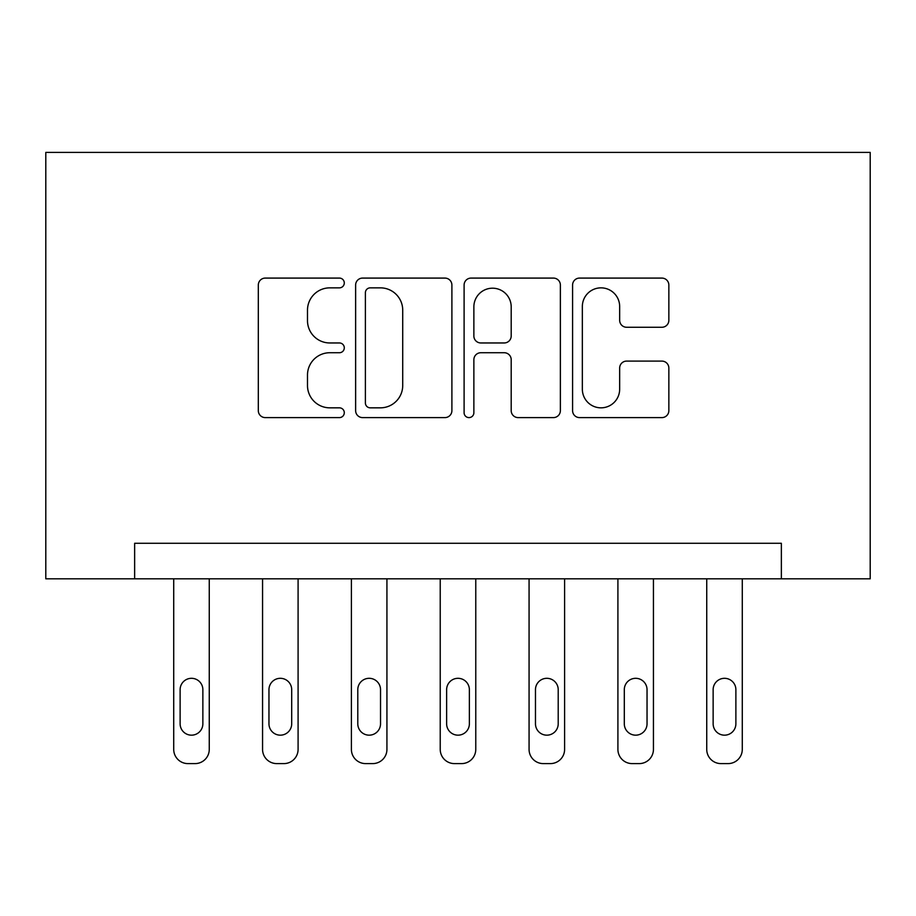 <?xml version="1.0" encoding="UTF-8"?>
<svg xmlns="http://www.w3.org/2000/svg" width="916" height="916" viewBox="0 0 916 916"><rect width="100%" height="100%" fill="white"/><g stroke="black" fill="none" stroke-linecap="round" stroke-linejoin="round"><path stroke-width="1.37" d="M344.29 282.964A4.878 4.878 0 0 0 339.412 278.086L265.296 278.086A6.973 6.973 0 0 0 258.312 285.059L258.312 410.631A6.973 6.973 0 0 0 265.296 417.604L339.412 417.604A4.878 4.878 0 0 0 344.29 412.715A4.878 4.878 0 0 0 339.412 407.838L329.817 407.838A22.328 22.328 0 0 1 307.49 385.51L307.49 375.045A22.328 22.328 0 0 1 329.817 352.729L339.412 352.729A4.878 4.878 0 0 0 344.29 347.84A4.878 4.878 0 0 0 339.412 342.962L329.817 342.962A22.328 22.328 0 0 1 307.49 320.634L307.49 310.169A22.328 22.328 0 0 1 329.817 287.853L339.412 287.853A4.878 4.878 0 0 0 344.29 282.964M661.867 327.264A6.973 6.973 0 0 0 668.852 320.291L668.852 285.059A6.973 6.973 0 0 0 661.867 278.086L579.553 278.086A6.973 6.973 0 0 0 572.58 285.059L572.58 410.631A6.973 6.973 0 0 0 579.553 417.604L661.867 417.604A6.973 6.973 0 0 0 668.852 410.631L668.852 368.072A6.973 6.973 0 0 0 661.867 361.099L626.647 361.099A6.973 6.973 0 0 0 619.663 368.072L619.663 389.174A18.664 18.664 0 0 1 601.01 407.838A18.664 18.664 0 0 1 582.347 389.174L582.347 306.517A18.664 18.664 0 0 1 601.01 287.853A18.664 18.664 0 0 1 619.663 306.517L619.663 320.291A6.973 6.973 0 0 0 626.647 327.264L661.867 327.264M781.359 578.82L870.2 578.82L870.2 152.399L45.8 152.399L45.8 578.82L781.359 578.82L781.359 543.28L134.641 543.28L134.641 578.82M451.897 285.059A6.973 6.973 0 0 0 444.924 278.086L362.61 278.086A6.973 6.973 0 0 0 355.626 285.059L355.626 410.631A6.973 6.973 0 0 0 362.61 417.604L444.924 417.604A6.973 6.973 0 0 0 451.897 410.631L451.897 285.059M471.076 278.086L553.39 278.086A6.973 6.973 0 0 1 560.374 285.059L560.374 410.631A6.973 6.973 0 0 1 553.39 417.604L518.17 417.604A6.973 6.973 0 0 1 511.197 410.631L511.197 359.702A6.973 6.973 0 0 0 504.212 352.729L480.843 352.729A6.973 6.973 0 0 0 473.87 359.702L473.87 412.715A4.878 4.878 0 0 1 468.992 417.604A4.878 4.878 0 0 1 464.103 412.715L464.103 285.059A6.973 6.973 0 0 1 471.076 278.086M370.282 287.853A4.878 4.878 0 0 0 365.392 292.731L365.392 402.948A4.878 4.878 0 0 0 370.282 407.838L380.392 407.838A22.328 22.328 0 0 0 402.719 385.51L402.719 310.169A22.328 22.328 0 0 0 380.392 287.853L370.282 287.853M511.197 306.86A18.664 18.664 0 0 0 492.533 288.197A18.664 18.664 0 0 0 473.87 306.86L473.87 335.989A6.973 6.973 0 0 0 480.843 342.962L504.212 342.962A6.973 6.973 0 0 0 511.197 335.989L511.197 306.86M209.26 578.82L209.26 749.38A14.209 14.209 0 0 1 195.039 763.601L187.94 763.601A14.209 14.209 0 0 1 173.719 749.38L173.719 578.82M202.86 723.8L202.86 689.679A11.37 11.37 0 0 0 191.49 678.309A11.37 11.37 0 0 0 180.12 689.679L180.12 723.8A11.37 11.37 0 0 0 191.49 735.17A11.37 11.37 0 0 0 202.86 723.8M298.089 578.82L298.089 749.38A14.209 14.209 0 0 1 283.88 763.601L276.769 763.601A14.209 14.209 0 0 1 262.56 749.38L262.56 578.82M291.7 723.8L291.7 689.679A11.37 11.37 0 0 0 280.33 678.309A11.37 11.37 0 0 0 268.961 689.679L268.961 723.8A11.37 11.37 0 0 0 280.33 735.17A11.37 11.37 0 0 0 291.7 723.8M386.93 578.82L386.93 749.38A14.209 14.209 0 0 1 372.72 763.601L365.61 763.601A14.209 14.209 0 0 1 351.4 749.38L351.4 578.82M380.529 723.8L380.529 689.679A11.37 11.37 0 0 0 369.159 678.309A11.37 11.37 0 0 0 357.79 689.679L357.79 723.8A11.37 11.37 0 0 0 369.159 735.17A11.37 11.37 0 0 0 380.529 723.8M475.77 578.82L475.77 749.38A14.209 14.209 0 0 1 461.55 763.601L454.45 763.601A14.209 14.209 0 0 1 440.23 749.38L440.23 578.82M469.37 723.8L469.37 689.679A11.37 11.37 0 0 0 458 678.309A11.37 11.37 0 0 0 446.63 689.679L446.63 723.8A11.37 11.37 0 0 0 458 735.17A11.37 11.37 0 0 0 469.37 723.8M564.6 578.82L564.6 749.38A14.209 14.209 0 0 1 550.39 763.601L543.28 763.601A14.209 14.209 0 0 1 529.07 749.38L529.07 578.82M558.21 723.8L558.21 689.679A11.37 11.37 0 0 0 546.841 678.309A11.37 11.37 0 0 0 535.471 689.679L535.471 723.8A11.37 11.37 0 0 0 546.841 735.17A11.37 11.37 0 0 0 558.21 723.8M653.44 578.82L653.44 749.38A14.209 14.209 0 0 1 639.231 763.601L632.12 763.601A14.209 14.209 0 0 1 617.911 749.38L617.911 578.82M647.04 723.8L647.04 689.679A11.37 11.37 0 0 0 635.67 678.309A11.37 11.37 0 0 0 624.3 689.679L624.3 723.8A11.37 11.37 0 0 0 635.67 735.17A11.37 11.37 0 0 0 647.04 723.8M742.281 578.82L742.281 749.38A14.209 14.209 0 0 1 728.06 763.601L720.961 763.601A14.209 14.209 0 0 1 706.74 749.38L706.74 578.82M735.88 723.8L735.88 689.679A11.37 11.37 0 0 0 724.51 678.309A11.37 11.37 0 0 0 713.14 689.679L713.14 723.8A11.37 11.37 0 0 0 724.51 735.17A11.37 11.37 0 0 0 735.88 723.8"/></g></svg>

